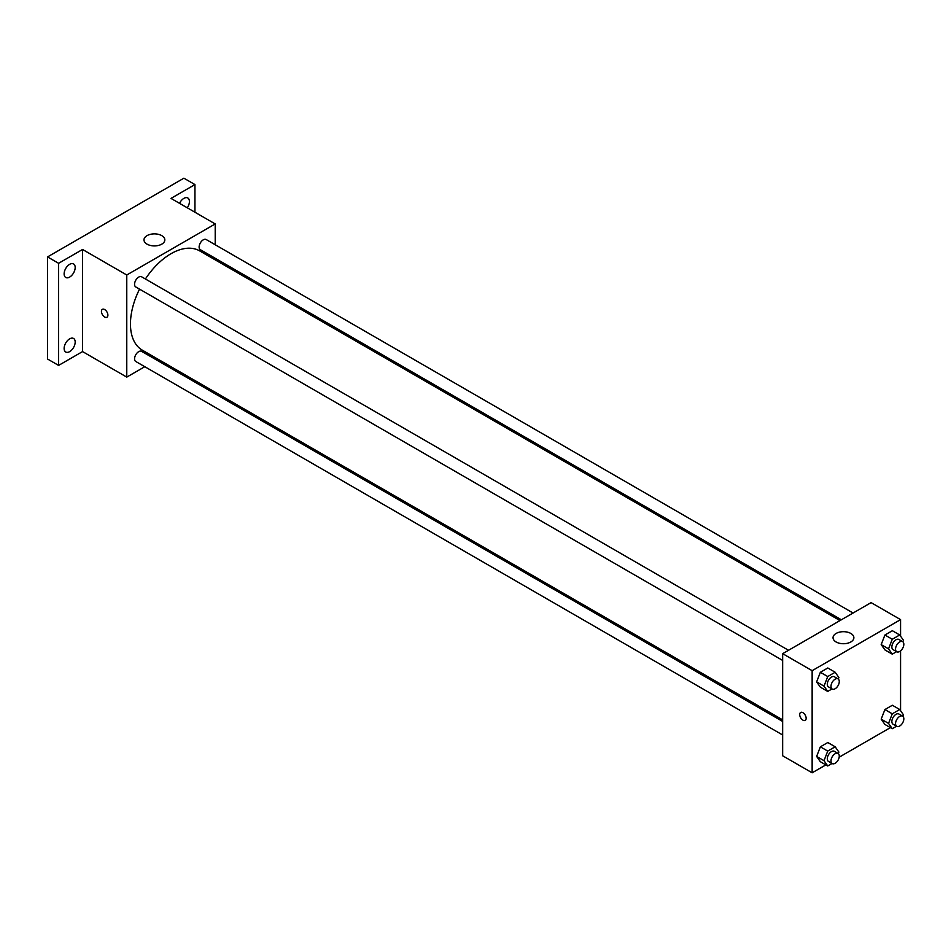 <?xml version="1.0" encoding="UTF-8"?>
<svg xmlns="http://www.w3.org/2000/svg" width="951" height="951" viewBox="0 0 951 951"><rect width="100%" height="100%" fill="white"/><g stroke="black" fill="none" stroke-linecap="round" stroke-linejoin="round"><path stroke-width="1.43" d="M144.79 366.706L126.768 377.107L82.559 351.585L58.605 365.41L47.55 359.026L47.55 256.913L183.888 178.194L194.943 184.577L194.943 212.239M157.89 359.145L156.511 359.942M69.661 351.62A7.822 4.517 -60 0 1 65.75 352.013A7.822 4.517 -60 0 1 64.549 345.748A7.822 4.517 -60 0 1 69.661 338.853A7.822 4.517 -60 0 1 73.572 338.473A7.822 4.517 -60 0 1 74.76 344.738A7.822 4.517 -60 0 1 69.661 351.62M69.661 277.074A7.822 4.517 -60 0 1 65.75 277.466A7.822 4.517 -60 0 1 64.549 271.201A7.822 4.517 -60 0 1 69.661 264.319A7.822 4.517 -60 0 1 73.572 263.926A7.822 4.517 -60 0 1 74.76 270.191A7.822 4.517 -60 0 1 69.661 277.074M82.559 351.585L82.559 249.471L58.605 263.296L47.55 256.913M58.605 365.41L58.605 263.296M126.768 377.107L126.768 274.994L82.559 249.471M126.768 274.994L215.211 223.937L170.99 198.402L194.943 184.577M147.036 244.145A10.425 6.015 180 0 1 143.981 239.89A10.425 6.015 180 0 1 154.407 233.875A10.425 6.015 180 0 1 164.832 239.89A10.425 6.015 180 0 1 158.401 245.453A10.425 6.015 180 0 1 147.036 244.145M179.525 203.336A7.822 4.517 -60 0 1 183.888 198.367A7.822 4.517 -60 0 1 187.799 197.974A7.822 4.517 -60 0 1 187.288 207.817M139.547 289.14A57.322 33.095 120 0 0 130.453 323.922A57.322 33.095 120 0 0 142.329 350.17L782.661 719.859M839.983 620.575L199.651 250.886A57.322 33.095 120 0 0 145.408 278.988M215.211 223.937L215.211 244.74M215.211 258.268L215.211 259.861M853.071 613.015L206.201 239.545A5.861 3.376 120 0 0 201.683 241.114A5.861 3.376 120 0 0 199.128 247.01A5.861 3.376 120 0 0 200.34 249.685L841.362 619.779M782.661 721.452L141.64 351.359A5.861 3.376 120 0 0 137.122 352.928A5.861 3.376 120 0 0 134.566 358.824A5.861 3.376 120 0 0 135.779 361.499L782.661 734.98M782.661 660.434L135.779 286.964A5.861 3.376 -60 0 1 135.779 280.2A5.861 3.376 -60 0 1 141.64 276.812L788.522 650.282M107.891 315.15A4.565 2.627 60 0 1 106.94 317.242A4.565 2.627 60 0 1 102.387 314.603A4.565 2.627 60 0 1 102.387 309.337A4.565 2.627 60 0 1 105.894 310.561A4.565 2.627 60 0 1 107.891 315.15M106.952 317.23A4.565 2.627 60 0 1 102.387 314.603A4.565 2.627 60 0 1 102.387 309.337M825.848 764.889L812.142 772.806L782.661 755.783L782.661 653.67L871.092 602.613L900.573 619.624L900.573 636.171M890.398 727.622L839.174 757.186M884.917 649.902L881.185 644.612L884.917 635.006L892.359 630.715L884.917 635.006L881.185 644.612L884.917 649.902L892.276 654.157L888.555 648.855L892.276 639.262L899.729 634.971L903.45 640.261L902.856 641.782M820.356 761.715L816.636 756.425L820.356 746.832L827.798 742.529L820.356 746.832L816.636 756.425L820.356 761.715L827.727 765.971L824.006 760.681L827.727 751.088L835.168 746.785L838.889 752.075L838.307 753.596M900.573 650.853L900.573 710.718M812.142 772.806L812.142 670.681L900.573 619.624M884.917 724.448L881.185 719.146L884.917 709.553L892.359 705.262L884.917 709.553L881.185 719.146L884.917 724.448L892.276 728.704L888.555 723.402L892.276 713.809L899.729 709.517L903.45 714.807L902.856 716.329M820.356 687.169L816.636 681.879L820.356 672.286L827.798 667.982L820.356 672.286L816.636 681.879L820.356 687.169L827.727 691.425L824.006 686.135L827.727 676.541L835.168 672.238L838.889 677.54L838.307 679.05M812.142 670.681L782.661 653.67M836.095 641.973A10.425 6.015 180 0 1 833.04 637.717A10.425 6.015 180 0 1 843.454 631.69A10.425 6.015 180 0 1 853.879 637.717A10.425 6.015 180 0 1 847.448 643.268A10.425 6.015 180 0 1 836.095 641.973M806.151 718.29A4.565 2.627 60 0 1 805.212 720.371A4.565 2.627 60 0 1 800.647 717.743A4.565 2.627 60 0 1 800.647 712.477A4.565 2.627 60 0 1 804.166 713.702A4.565 2.627 60 0 1 806.151 718.29M805.212 720.371A4.565 2.627 60 0 1 800.647 717.743A4.565 2.627 60 0 1 800.647 712.477M832.042 688.94L827.727 691.425M838.057 678.883L834.372 676.767A5.861 3.376 120 0 0 829.866 678.336A5.861 3.376 120 0 0 827.311 684.221A5.861 3.376 120 0 0 828.523 686.907L832.208 689.035A5.861 3.376 120 0 0 838.057 685.647A5.861 3.376 120 0 0 838.057 678.883A5.861 3.376 120 0 0 833.552 680.452A5.861 3.376 120 0 0 830.996 686.349A5.861 3.376 120 0 0 832.208 689.035M824.006 686.135L816.636 681.879M827.727 676.541L820.356 672.286M835.168 672.238L827.798 667.982M896.591 651.673L892.276 654.157M902.618 641.616L898.933 639.488A5.861 3.376 120 0 0 894.415 641.057A5.861 3.376 120 0 0 891.86 646.953A5.861 3.376 120 0 0 893.072 649.64L896.757 651.768A5.861 3.376 120 0 0 902.618 648.38A5.861 3.376 120 0 0 902.618 641.616A5.861 3.376 120 0 0 898.101 643.185A5.861 3.376 120 0 0 895.545 649.081A5.861 3.376 120 0 0 896.757 651.768M888.555 648.855L881.185 644.612M892.276 639.262L884.917 635.006M899.729 634.971L892.359 630.715M832.042 763.487L827.727 765.971M838.057 753.43L834.372 751.302A5.861 3.376 120 0 0 829.866 752.871A5.861 3.376 120 0 0 827.311 758.767A5.861 3.376 120 0 0 828.523 761.454L832.208 763.582A5.861 3.376 120 0 0 838.057 760.194A5.861 3.376 120 0 0 838.057 753.43A5.861 3.376 120 0 0 833.552 754.999A5.861 3.376 120 0 0 830.996 760.895A5.861 3.376 120 0 0 832.208 763.582M824.006 760.681L816.636 756.425M827.727 751.088L820.356 746.832M835.168 746.785L827.798 742.529M896.591 726.207L892.276 728.704M902.618 716.162L898.933 714.035A5.861 3.376 120 0 0 894.415 715.604A5.861 3.376 120 0 0 891.86 721.5A5.861 3.376 120 0 0 893.072 724.175L896.757 726.302A5.861 3.376 120 0 0 902.618 722.926A5.861 3.376 120 0 0 902.618 716.162A5.861 3.376 120 0 0 898.101 717.732A5.861 3.376 120 0 0 895.545 723.628A5.861 3.376 120 0 0 896.757 726.302M888.555 723.402L881.185 719.146M892.276 713.809L884.917 709.553M899.729 709.517L892.359 705.262"/></g></svg>
